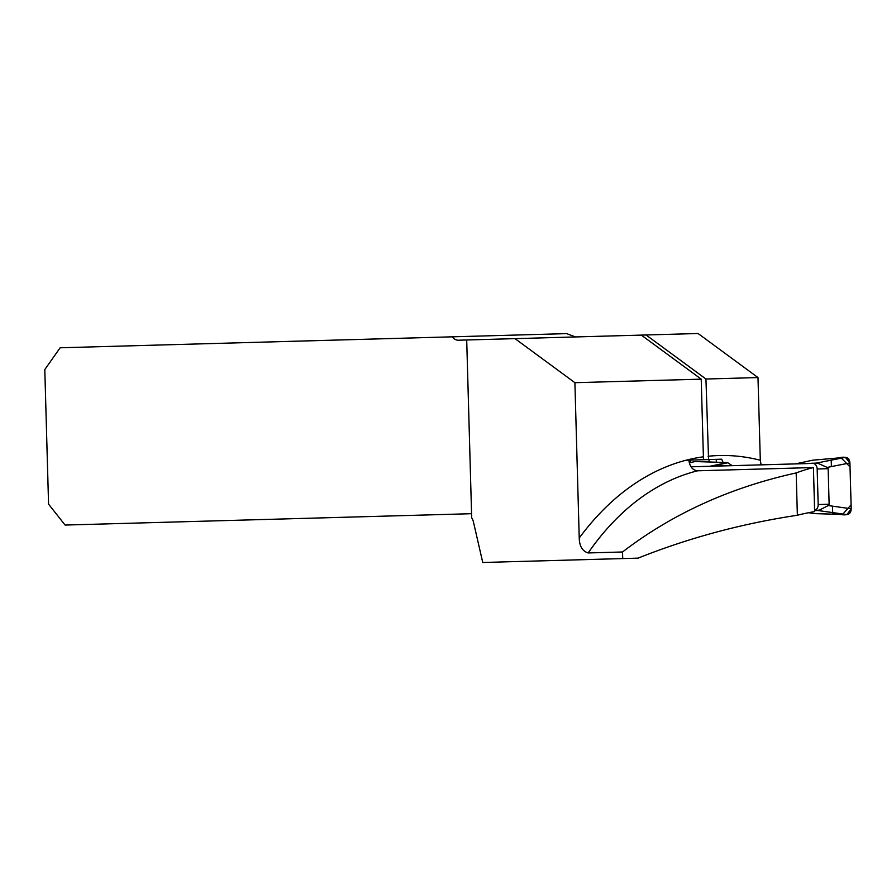 <?xml version="1.0" encoding="UTF-8"?>
<svg xmlns="http://www.w3.org/2000/svg" width="896" height="896" viewBox="0 0 896 896"><rect width="100%" height="100%" fill="white"/><g stroke="black" fill="none" stroke-linecap="round" stroke-linejoin="round"><path stroke-width="1.34" d="M757.994 377.563L698.085 333.514L646.05 334.97L705.947 379.019L757.994 377.563L760.312 460.578L761.141 464.856M797.362 515.256L796.186 472.942A317.867 211.456 -91.6 0 1 813.422 467.555L814.643 511.594A483.997 321.966 -91.6 0 0 797.362 515.256C741.877 523.6 688.778 537.891 638.064 558.141L482.742 562.486L473.48 522.088A11.379 8.501 -91.6 0 0 471.677 517.776L466.704 339.987L458.506 340.211A11.379 8.501 88.4 0 1 452.234 336.829L60.133 347.782L44.8 369.566L48.563 504.157L65.083 525.056L471.565 513.699M796.186 472.942C730.173 487.469 672.291 513.822 622.541 551.981L588.157 552.944C582.422 551.23 579.454 546.258 579.23 538.037A329.246 219.027 -91.6 0 1 703.394 456.814L703.752 459.704L688.867 460.118C689.73 466.749 692.664 470.31 697.659 470.792L813.422 467.555M452.234 336.829L566.698 333.626L575.49 336.941M723.083 462.414L721.672 459.2L708.568 459.57L705.947 379.019M686.202 460.197L708.568 459.57M690.48 462.549L690.413 460.074M579.23 538.037L574.896 382.682L701.221 379.154L703.394 456.814M716.262 459.357L716.352 462.213M709.016 459.558L709.083 461.989M701.221 379.154L641.312 335.104L646.05 334.97M466.704 339.987L641.312 335.104M622.541 551.981L622.72 558.566M574.896 382.682L514.987 338.632M690.995 466.816L807.643 463.557L795.379 463.904L812.896 460.163L845.331 457.352L816.48 463.075M689.293 462.84L694.882 461.552L727.418 462.549L709.89 466.29L712.97 466.211M818.171 504.549L829.136 504.246L828.139 468.686L827.187 467.421L817.947 463.31L813.221 463.434A5.69 4.245 88.4 0 1 817.174 468.989L818.171 504.549A5.69 4.245 88.4 0 1 814.61 510.294M829.136 504.246L828.251 505.557L851.2 508.782L849.923 462.918C849.542 459.346 848.008 457.498 845.331 457.352M849.923 462.918L827.187 467.421M817.947 463.31L812.09 463.198M807.643 463.557L816.446 463.075M828.251 505.557L819.258 510.182L814.531 510.317M851.2 508.782C851.021 512.366 849.598 514.304 846.922 514.595L817.802 510.496M817.779 510.496L814.621 510.586L819.258 510.182M846.922 514.595L814.397 513.61L808.629 512.702M694.882 461.552L689.326 462.963M727.418 462.549L732.234 465.662M727.91 462.728L712.432 466.032L731.707 465.494M811.72 463.21L813.232 463.445M832.731 514.158C838.611 512.568 849.374 519.355 851.2 508.782L849.923 462.918C847.504 452.458 837.133 459.838 831.174 458.573L845.331 457.352L849.923 462.918L851.2 508.782L846.922 514.595L832.731 514.158L832.507 506.162M831.398 466.581L831.219 460.152M814.195 513.576L842.565 514.461L851.088 504.829L850.562 485.856L850.024 466.872L840.974 457.733L812.706 460.197M697.659 470.792A317.867 211.456 88.4 0 0 588.157 552.944M708.109 456.254A329.246 219.027 -91.6 0 1 760.301 460.253M817.174 468.989L828.139 468.686M795.469 463.882L812.806 460.174M814.296 513.598L808.618 512.714"/></g></svg>
